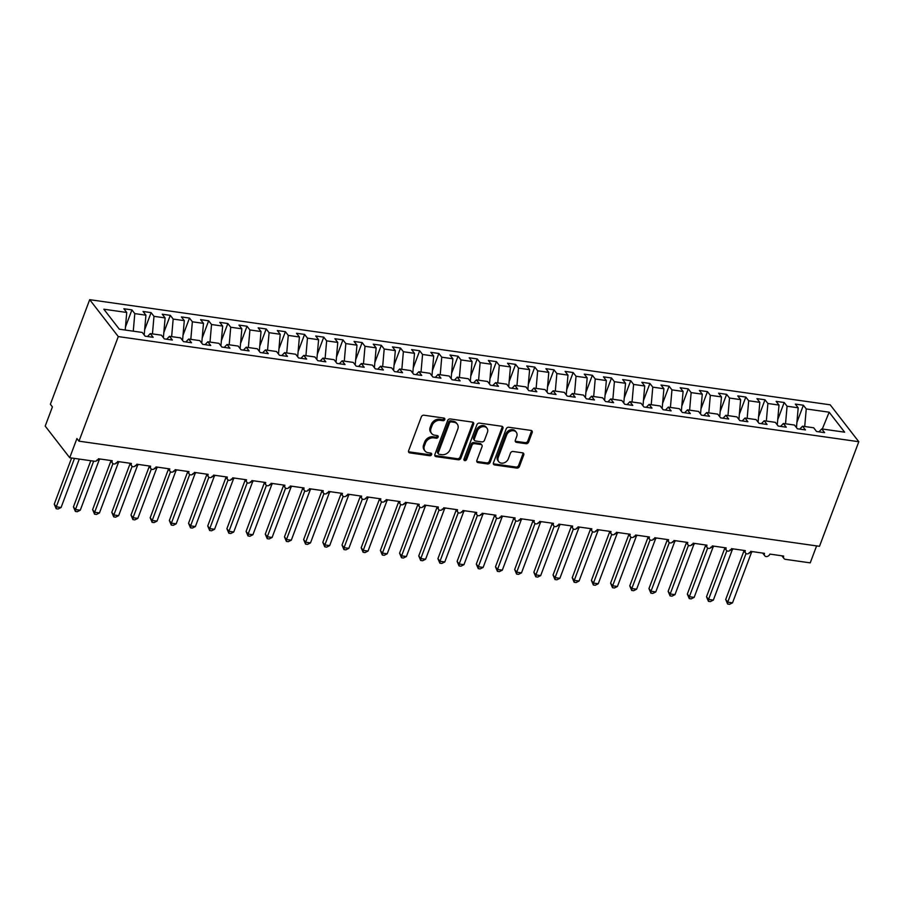 <?xml version="1.0" encoding="UTF-8"?>
<svg xmlns="http://www.w3.org/2000/svg" width="904" height="904" viewBox="0 0 904 904"><rect width="100%" height="100%" fill="white"/><g stroke="black" fill="none" stroke-linecap="round" stroke-linejoin="round"><path stroke-width="1.36" d="M444.779 419.569A1.514 1.209 142.2 0 0 443.954 418.066L423.953 415.218A2.17 1.729 142.2 0 0 421.354 416.834L408.608 450.746A2.17 1.729 142.2 0 0 409.783 452.893L429.796 455.74A1.514 1.209 142.2 0 0 430.79 453.096L428.202 452.734A6.927 5.526 142.2 0 1 424.982 450.949A6.927 5.526 142.2 0 1 424.439 445.841L425.501 443.016A6.927 5.526 142.2 0 1 433.796 437.852L436.383 438.214A1.514 1.209 142.2 0 0 437.366 435.581L434.779 435.208A6.927 5.526 142.2 0 1 431.57 433.434A6.927 5.526 142.2 0 1 431.027 428.326L432.089 425.501A6.927 5.526 142.2 0 1 440.372 420.326L442.96 420.699A1.514 1.209 142.2 0 0 444.779 419.569M431.57 433.434L430.756 432.372A6.927 5.526 142.2 0 1 430.202 427.276L431.264 424.451A6.927 5.526 142.2 0 1 439.559 419.275L442.146 419.648A1.514 1.209 142.2 0 0 444.056 418.077M408.506 451.706A2.17 1.729 142.2 0 0 408.97 451.842L428.982 454.678A1.514 1.209 142.2 0 0 430.88 453.119M424.982 450.949L424.168 449.898A6.927 5.526 142.2 0 1 423.626 444.791L424.688 441.966A6.927 5.526 142.2 0 1 432.971 436.79L435.558 437.163A1.514 1.209 142.2 0 0 437.468 435.592M526.004 443.694A2.17 1.729 142.2 0 0 528.603 442.079L532.173 432.575A2.17 1.729 142.2 0 0 530.998 430.417L508.782 427.264A2.17 1.729 142.2 0 0 506.195 428.88L493.448 462.791A2.17 1.729 142.2 0 0 494.624 464.938L516.839 468.091A2.17 1.729 142.2 0 0 519.427 466.475L523.755 454.983A2.17 1.729 142.2 0 0 522.58 452.836L513.065 451.48A2.17 1.729 142.2 0 0 510.477 453.096L508.33 458.803A5.797 4.61 142.2 0 1 503.81 462.927A5.797 4.61 142.2 0 1 498.714 461.639A5.797 4.61 142.2 0 1 498.262 457.367L506.647 435.05A5.797 4.61 142.2 0 1 511.167 430.925A5.797 4.61 142.2 0 1 516.263 432.214A5.797 4.61 142.2 0 1 516.726 436.474L515.325 440.203A2.17 1.729 142.2 0 0 516.5 442.35L526.004 443.694L525.19 442.644A2.17 1.729 142.2 0 0 527.778 441.028L531.36 431.513A2.17 1.729 142.2 0 0 531.462 430.553M118.288 336.582L858.8 441.717L830.188 404.811L89.688 299.676L118.288 336.582L78.976 441.175L76.93 438.53L69.721 457.729L94.468 461.243A3.311 2.633 142.2 0 0 98.423 458.769L112.243 460.724A3.311 2.633 -37.8 0 0 112.503 463.164A3.311 2.633 -37.8 0 0 113.847 463.978A3.311 2.633 142.2 0 0 117.61 461.492L131.419 463.458A3.311 2.633 -37.8 0 0 131.69 465.888A3.311 2.633 -37.8 0 0 133.035 466.701A3.311 2.633 142.2 0 0 136.798 464.215L150.606 466.181A3.311 2.633 -37.8 0 0 150.866 468.611A3.311 2.633 -37.8 0 0 152.211 469.425A3.311 2.633 142.2 0 0 155.985 466.939L169.794 468.905A3.311 2.633 -37.8 0 0 170.054 471.334A3.311 2.633 -37.8 0 0 171.398 472.159A3.311 2.633 142.2 0 0 175.161 469.662L188.981 471.628A3.311 2.633 -37.8 0 0 189.241 474.058A3.311 2.633 -37.8 0 0 190.586 474.882A3.311 2.633 142.2 0 0 194.349 472.385L208.157 474.351A3.311 2.633 -37.8 0 0 208.417 476.781A3.311 2.633 -37.8 0 0 209.762 477.606A3.311 2.633 142.2 0 0 213.536 475.108L227.345 477.075A3.311 2.633 -37.8 0 0 227.605 479.504A3.311 2.633 -37.8 0 0 228.949 480.329A3.311 2.633 142.2 0 0 232.712 477.832L246.532 479.798A3.311 2.633 -37.8 0 0 246.792 482.227A3.311 2.633 -37.8 0 0 248.137 483.052A3.311 2.633 142.2 0 0 251.9 480.555L265.708 482.521A3.311 2.633 -37.8 0 0 265.979 484.951A3.311 2.633 -37.8 0 0 267.324 485.776A3.311 2.633 142.2 0 0 271.087 483.278L284.896 485.245A3.311 2.633 -37.8 0 0 285.155 487.674A3.311 2.633 -37.8 0 0 286.5 488.499A3.311 2.633 142.2 0 0 290.274 486.002L304.083 487.968A3.311 2.633 -37.8 0 0 304.343 490.397A3.311 2.633 -37.8 0 0 305.688 491.222A3.311 2.633 142.2 0 0 309.45 488.725L323.27 490.691A3.311 2.633 -37.8 0 0 323.53 493.132A3.311 2.633 -37.8 0 0 324.875 493.946A3.311 2.633 142.2 0 0 328.638 491.448L342.446 493.414A3.311 2.633 -37.8 0 0 342.718 495.855A3.311 2.633 -37.8 0 0 344.051 496.669A3.311 2.633 142.2 0 0 347.825 494.172L361.634 496.138A3.311 2.633 -37.8 0 0 361.894 498.579A3.311 2.633 -37.8 0 0 363.238 499.392A3.311 2.633 142.2 0 0 367.001 496.895L380.821 498.861A3.311 2.633 -37.8 0 0 381.081 501.302A3.311 2.633 -37.8 0 0 382.426 502.115A3.311 2.633 142.2 0 0 386.189 499.629L400.009 501.584A3.311 2.633 -37.8 0 0 400.269 504.025A3.311 2.633 -37.8 0 0 401.613 504.839A3.311 2.633 142.2 0 0 405.376 502.353L419.185 504.308A3.311 2.633 -37.8 0 0 419.445 506.748A3.311 2.633 -37.8 0 0 420.789 507.562A3.311 2.633 142.2 0 0 424.564 505.076L438.372 507.031A3.311 2.633 -37.8 0 0 438.632 509.472A3.311 2.633 -37.8 0 0 439.977 510.285A3.311 2.633 142.2 0 0 443.74 507.799L457.56 509.754A3.311 2.633 -37.8 0 0 457.819 512.195A3.311 2.633 -37.8 0 0 459.164 513.009A3.311 2.633 142.2 0 0 462.927 510.523L476.736 512.478A3.311 2.633 -37.8 0 0 477.007 514.918A3.311 2.633 -37.8 0 0 478.352 515.732A3.311 2.633 142.2 0 0 482.114 513.246L495.923 515.201A3.311 2.633 -37.8 0 0 496.183 517.642A3.311 2.633 -37.8 0 0 497.528 518.455A3.311 2.633 142.2 0 0 501.291 515.969L515.111 517.924A3.311 2.633 -37.8 0 0 515.37 520.365A3.311 2.633 -37.8 0 0 516.715 521.179A3.311 2.633 142.2 0 0 520.478 518.693L534.298 520.647A3.311 2.633 -37.8 0 0 534.558 523.088A3.311 2.633 -37.8 0 0 535.902 523.902A3.311 2.633 142.2 0 0 539.665 521.416L553.474 523.371A3.311 2.633 -37.8 0 0 553.734 525.812A3.311 2.633 -37.8 0 0 555.079 526.625A3.311 2.633 142.2 0 0 558.853 524.139L572.661 526.094A3.311 2.633 -37.8 0 0 572.921 528.535A3.311 2.633 -37.8 0 0 574.266 529.348A3.311 2.633 142.2 0 0 578.029 526.862L591.849 528.817A3.311 2.633 -37.8 0 0 592.109 531.258A3.311 2.633 -37.8 0 0 593.453 532.072A3.311 2.633 142.2 0 0 597.216 529.586L611.025 531.541A3.311 2.633 -37.8 0 0 611.296 533.981A3.311 2.633 -37.8 0 0 612.641 534.795A3.311 2.633 142.2 0 0 616.404 532.309L630.212 534.264A3.311 2.633 -37.8 0 0 630.472 536.705A3.311 2.633 -37.8 0 0 631.817 537.518A3.311 2.633 142.2 0 0 635.58 535.032L649.4 536.999A3.311 2.633 -37.8 0 0 649.66 539.428A3.311 2.633 -37.8 0 0 651.004 540.242A3.311 2.633 142.2 0 0 654.767 537.756L668.587 539.722A3.311 2.633 -37.8 0 0 668.847 542.151A3.311 2.633 -37.8 0 0 670.192 542.965A3.311 2.633 142.2 0 0 673.955 540.479L687.763 542.445A3.311 2.633 -37.8 0 0 688.023 544.875A3.311 2.633 -37.8 0 0 689.368 545.7A3.311 2.633 142.2 0 0 693.142 543.202L706.951 545.168A3.311 2.633 -37.8 0 0 707.21 547.598A3.311 2.633 -37.8 0 0 708.555 548.423A3.311 2.633 142.2 0 0 712.318 545.926L726.138 547.892A3.311 2.633 -37.8 0 0 726.398 550.321A3.311 2.633 -37.8 0 0 727.743 551.146A3.311 2.633 142.2 0 0 731.505 548.649L745.314 550.615A3.311 2.633 -37.8 0 0 745.585 553.045A3.311 2.633 -37.8 0 0 746.93 553.869A3.311 2.633 142.2 0 0 750.693 551.372L764.501 553.338A3.311 2.633 -37.8 0 0 764.761 555.768A3.311 2.633 -37.8 0 0 766.106 556.593A3.311 2.633 142.2 0 0 769.88 554.096L783.689 556.062A3.311 2.633 -37.8 0 0 783.949 558.491A3.311 2.633 -37.8 0 0 785.486 559.35L810.233 562.864L816.606 545.892M858.8 441.717L819.487 546.31L78.976 441.175M473.617 424.258A2.17 1.729 142.2 0 0 472.442 422.1L450.215 418.947A2.17 1.729 142.2 0 0 447.627 420.563L434.88 454.475A2.17 1.729 142.2 0 0 436.056 456.622L458.271 459.774A2.17 1.729 142.2 0 0 460.87 458.158L473.617 424.258L472.792 423.196A2.17 1.729 142.2 0 0 472.905 422.236M479.504 423.106L501.72 426.259A2.17 1.729 142.2 0 1 502.895 428.417L490.149 462.317A2.17 1.729 142.2 0 1 487.561 463.933L478.046 462.588A2.17 1.729 142.2 0 1 476.871 460.43L482.047 446.689A2.17 1.729 142.2 0 0 480.871 444.531L474.555 443.638A2.17 1.729 142.2 0 0 471.967 445.254L466.588 459.571A1.514 1.209 142.2 0 1 463.955 459.198L476.905 424.722A2.17 1.729 142.2 0 1 479.504 423.106M125.464 327.078L131.916 309.902L123.859 308.75L126.741 312.468L103.836 309.213L119.328 329.203L142.233 332.446L145.115 336.164L153.172 337.305L150.29 333.599L161.42 335.169L164.302 338.887L172.359 340.04L169.477 336.322L180.597 337.893L183.478 341.61L191.535 342.763L188.653 339.045L199.784 340.616L202.665 344.334L210.722 345.486L207.841 341.768L218.971 343.351L221.853 347.057L229.91 348.209L227.028 344.492L238.159 346.074L241.04 349.78L249.097 350.933L246.216 347.215L257.335 348.797L260.216 352.503L268.273 353.656L265.392 349.938L276.522 351.52L279.404 355.238L287.461 356.379L284.579 352.662L295.71 354.244L298.591 357.961L306.648 359.103L303.767 355.385L314.886 356.967L317.767 360.685L325.824 361.826L322.943 358.108L334.073 359.69L336.955 363.408L345.012 364.549L342.13 360.832L353.261 362.414L356.142 366.131L364.199 367.273L361.317 363.555L372.448 365.137L375.329 368.855L383.386 369.996L380.505 366.278L391.624 367.86L394.506 371.578L402.562 372.719L399.681 369.001L410.811 370.583L413.693 374.301L421.75 375.442L418.868 371.725L429.999 373.307L432.88 377.024L440.937 378.166L438.056 374.448L449.175 376.03L452.056 379.748L460.113 380.889L457.243 377.171L468.362 378.753L471.244 382.471L479.301 383.612L476.419 379.895L487.55 381.477L490.431 385.194L498.488 386.336L495.607 382.618L506.737 384.2L509.619 387.918L517.676 389.059L514.794 385.341L525.913 386.923L528.795 390.641L536.852 391.782L533.97 388.065L545.101 389.647L547.982 393.364L556.039 394.506L553.158 390.788L564.288 392.37L567.17 396.088L575.226 397.229L572.345 393.511L583.476 395.093L586.346 398.811L594.414 399.952L591.532 396.234L602.652 397.816L605.533 401.534L613.59 402.675L610.708 398.958L621.839 400.54L624.721 404.257L632.777 405.399L629.896 401.692L641.026 403.263L643.908 406.981L651.965 408.122L649.083 404.416L660.202 405.986L663.084 409.704L671.141 410.857L668.259 407.139L679.39 408.71L682.271 412.427L690.328 413.58L687.447 409.862L698.577 411.433L701.459 415.151L709.516 416.303L706.634 412.586L717.765 414.156L720.646 417.874L728.703 419.027L725.822 415.309L736.941 416.891L739.822 420.597L747.879 421.75L744.998 418.032L756.128 419.614L759.01 423.321L767.067 424.473L764.185 420.755L775.316 422.337L778.197 426.044L786.254 427.196L783.372 423.479L794.492 425.061L797.373 428.778L805.43 429.92L802.549 426.202L813.679 427.784L816.561 431.502L824.617 432.643L821.736 428.925L818.956 431.841M796.91 422.405L803.373 405.229L795.317 404.088L798.187 407.806L787.068 406.224L785.531 423.784M796.458 427.581L798.187 407.806M777.722 419.682L784.186 402.506L776.129 401.365L779.011 405.071L767.88 403.5L766.343 421.061M777.27 424.857L779.011 405.071M758.546 416.959L764.999 399.783L756.942 398.641L759.823 402.348L748.693 400.777L747.156 418.337M758.094 422.134L759.823 402.348M739.359 414.235L745.811 397.059L737.754 395.907L740.636 399.624L729.517 398.054L727.969 415.614M738.907 419.411L740.636 399.624M720.172 411.512L726.635 394.336L718.578 393.183L721.46 396.901L710.329 395.33L708.792 412.891M719.72 416.687L721.46 396.901M700.995 408.789L707.448 391.613L699.391 390.46L702.272 394.178L691.142 392.607L689.605 410.167M700.532 413.964L702.272 394.178M681.808 406.065L688.26 388.889L680.203 387.737L683.085 391.455L671.954 389.873L670.418 407.444M681.356 411.241L683.085 391.455M662.621 403.342L669.084 386.166L661.016 385.014L663.898 388.731L652.778 387.149L651.23 404.721M662.169 408.518L663.898 388.731M643.433 400.619L649.897 383.443L641.84 382.29L644.721 386.008L633.591 384.426L632.054 401.997M642.981 405.794L644.721 386.008M624.257 397.896L630.709 380.72L622.653 379.567L625.534 383.285L614.404 381.703L612.867 399.274M623.794 403.071L625.534 383.285M605.07 395.172L611.522 377.985L603.465 376.844L606.347 380.561L595.227 378.979L593.679 396.551M604.618 400.348L606.347 380.561M585.882 392.449L592.346 375.262L584.289 374.12L587.171 377.838L576.04 376.256L574.503 393.816M585.43 397.624L587.171 377.838M566.706 389.726L573.159 372.538L565.102 371.397L567.983 375.115L556.853 373.533L555.316 391.093M566.243 394.901L567.983 375.115M547.519 387.002L553.971 369.815L545.914 368.674L548.796 372.391L537.665 370.809L536.128 388.37M547.067 392.178L548.796 372.391M528.332 384.279L534.795 367.092L526.727 365.95L529.608 369.668L518.489 368.086L516.941 385.646M527.879 389.454L529.608 369.668M509.144 381.556L515.608 364.368L507.551 363.227L510.432 366.945L499.302 365.363L497.765 382.923M508.692 386.731L510.432 366.945M489.968 378.821L496.42 361.645L488.363 360.504L491.245 364.222L480.114 362.64L478.578 380.2M489.505 384.008L491.245 364.222M470.781 376.098L477.233 358.922L469.176 357.781L472.057 361.498L460.938 359.916L459.39 377.476M470.329 381.285L472.057 361.498M451.593 373.375L458.057 356.199L450 355.057L452.881 358.775L441.751 357.193L440.214 374.753M451.141 378.561L452.881 358.775M432.406 370.651L438.869 353.475L430.812 352.334L433.694 356.052L422.563 354.47L421.027 372.03M431.954 375.838L433.694 356.052M413.23 367.928L419.682 350.752L411.625 349.611L414.507 353.328L403.376 351.746L401.839 369.307M412.778 373.115L414.507 353.328M394.042 365.205L400.495 348.029L392.438 346.887L395.319 350.605L384.2 349.023L382.652 366.583M393.59 370.391L395.319 350.605M374.855 362.481L381.318 345.305L373.262 344.164L376.143 347.882L365.013 346.3L363.476 363.86M374.403 367.668L376.143 347.882M355.679 359.758L362.131 342.582L354.074 341.441L356.956 345.158L345.825 343.576L344.288 361.137M355.216 364.945L356.956 345.158M336.491 357.035L342.944 339.859L334.887 338.717L337.768 342.435L326.649 340.853L325.101 358.413M336.039 362.221L337.768 342.435M317.304 354.311L323.768 337.135L315.711 335.994L318.592 339.712L307.462 338.13L305.925 355.69M316.852 359.498L318.592 339.712M298.117 351.588L304.58 334.412L296.523 333.271L299.405 336.989L288.274 335.407L286.737 352.967M297.665 356.775L299.405 336.989M278.94 348.865L285.393 331.689L277.336 330.548L280.217 334.265L269.087 332.683L267.55 350.243M278.488 354.04L280.217 334.265M259.753 346.142L266.205 328.966L258.148 327.824L261.03 331.531L249.911 329.96L248.363 347.52M259.301 351.317L261.03 331.531M240.566 343.418L247.029 326.242L238.972 325.101L241.854 328.807L230.723 327.237L229.187 344.797M240.114 348.594L241.854 328.807M221.39 340.695L227.842 323.519L219.785 322.366L222.666 326.084L211.536 324.513L209.999 342.074M220.926 345.87L222.666 326.084M202.202 337.972L208.654 320.796L200.598 319.643L203.479 323.361L192.36 321.79L190.812 339.35M201.75 343.147L203.479 323.361M183.015 335.248L189.478 318.072L181.422 316.92L184.292 320.637L173.172 319.067L171.636 336.627M182.563 340.424L184.292 320.637M163.827 332.525L170.291 315.349L162.234 314.196L165.116 317.914L153.985 316.332L152.448 333.904M163.375 337.7L165.116 317.914M144.651 329.802L151.104 312.626L143.047 311.473L145.928 315.191L134.798 313.609L131.916 309.902M144.199 334.977L145.928 315.191M125.204 330.028L126.741 312.468M69.721 457.729L45.2 426.089L52.409 406.902L50.375 404.269L89.688 299.676M804.707 426.507L806.255 408.947L803.373 405.229M784.186 402.506L787.068 406.224M802.549 426.202L799.78 429.117M764.999 399.783L767.88 403.5M783.372 423.479L780.593 426.394M745.811 397.059L748.693 400.777M764.185 420.755L761.405 423.671M726.635 394.336L729.517 398.054M744.998 418.032L742.229 420.948M707.448 391.613L710.329 395.33M725.822 415.309L723.042 418.224M688.26 388.889L691.142 392.607M706.634 412.586L703.854 415.49M669.084 386.166L671.954 389.873M687.447 409.862L684.667 412.766M649.897 383.443L652.778 387.149M668.259 407.139L665.491 410.043M630.709 380.72L633.591 384.426M649.083 404.416L646.303 407.32M611.522 377.985L614.404 381.703M629.896 401.692L627.116 404.596M592.346 375.262L595.227 378.979M610.708 398.958L607.94 401.873M573.159 372.538L576.04 376.256M591.532 396.234L588.753 399.15M553.971 369.815L556.853 373.533M572.345 393.511L569.565 396.427M534.795 367.092L537.665 370.809M553.158 390.788L550.378 393.703M515.608 364.368L518.489 368.086M533.97 388.065L531.202 390.98M496.42 361.645L499.302 365.363M514.794 385.341L512.014 388.257M477.233 358.922L480.114 362.64M495.607 382.618L492.827 385.533M458.057 356.199L460.938 359.916M476.419 379.895L473.651 382.81M438.869 353.475L441.751 357.193M457.243 377.171L454.463 380.087M419.682 350.752L422.563 354.47M438.056 374.448L435.276 377.363M400.495 348.029L403.376 351.746M418.868 371.725L416.089 374.64M381.318 345.305L384.2 349.023M399.681 369.001L396.912 371.917M362.131 342.582L365.013 346.3M380.505 366.278L377.725 369.194M342.944 339.859L345.825 343.576M361.317 363.555L358.538 366.47M323.768 337.135L326.649 340.853M342.13 360.832L339.35 363.747M304.58 334.412L307.462 338.13M322.943 358.108L320.174 361.024M285.393 331.689L288.274 335.407M303.767 355.385L300.987 358.3M266.205 328.966L269.087 332.683M284.579 352.662L281.799 355.577M247.029 326.242L249.911 329.96M265.392 349.938L262.623 352.854M227.842 323.519L230.723 327.237M246.216 347.215L243.436 350.13M208.654 320.796L211.536 324.513M227.028 344.492L224.248 347.407M189.478 318.072L192.36 321.79M207.841 341.768L205.061 344.684M170.291 315.349L173.172 319.067M188.653 339.045L185.885 341.949M151.104 312.626L153.985 316.332M169.477 336.322L166.698 339.226M822.301 429.004L829.16 412.201L806.255 408.947M829.16 412.201L844.641 432.18L821.736 428.925M133.261 331.18L134.798 313.609M150.29 333.599L147.51 336.503M434.779 455.435A2.17 1.729 142.2 0 0 435.242 455.571L457.458 458.723A2.17 1.729 142.2 0 0 460.046 457.108L472.792 423.196M451.299 421.885A1.514 1.209 142.2 0 0 449.48 423.015L438.293 452.78A1.514 1.209 142.2 0 0 439.118 454.283L441.853 454.667A6.927 5.526 142.2 0 0 450.147 449.491L457.786 429.151A6.927 5.526 142.2 0 0 457.243 424.055A6.927 5.526 142.2 0 0 454.023 422.27L451.299 421.885L450.486 420.823A1.514 1.209 142.2 0 0 448.666 421.953L449.48 423.015M438.417 453.887L437.604 452.836A1.514 1.209 142.2 0 1 437.479 451.717L448.666 421.953M457.243 424.055L456.418 422.993A6.927 5.526 142.2 0 0 453.209 421.219L454.023 422.27M450.486 420.823L453.209 421.219M476.77 461.402A2.17 1.729 142.2 0 0 477.233 461.526L486.736 462.882A2.17 1.729 142.2 0 0 489.335 461.266L502.082 427.355A2.17 1.729 142.2 0 0 502.183 426.394M481.877 445.084L481.052 444.033A2.17 1.729 142.2 0 0 480.047 443.48L473.741 442.587A2.17 1.729 142.2 0 0 471.153 444.203L465.775 458.52L466.588 459.571M463.865 459.627A1.514 1.209 142.2 0 0 465.775 458.52M487.403 432.417A5.797 4.61 142.2 0 0 486.951 428.146A5.797 4.61 142.2 0 0 481.855 426.857A5.797 4.61 142.2 0 0 477.335 430.982L474.374 438.847A2.17 1.729 142.2 0 0 475.549 441.005L481.855 441.898A2.17 1.729 142.2 0 0 484.454 440.282L487.403 432.417M486.951 428.146L486.126 427.095A5.797 4.61 142.2 0 0 481.03 425.807A5.797 4.61 142.2 0 0 476.51 429.931L477.335 430.982M474.543 440.44L473.73 439.389A2.17 1.729 142.2 0 1 473.56 437.796L476.51 429.931M515.223 441.163A2.17 1.729 142.2 0 0 515.687 441.299L525.19 442.644M516.263 432.214L515.449 431.163A5.797 4.61 142.2 0 0 510.353 429.875A5.797 4.61 142.2 0 0 505.833 433.988L506.647 435.05M498.714 461.639L497.901 460.577A5.797 4.61 142.2 0 1 497.437 456.317L505.833 433.988M493.335 463.752A2.17 1.729 142.2 0 0 493.799 463.888L516.026 467.04A2.17 1.729 142.2 0 0 518.613 465.424L522.93 453.932A2.17 1.729 142.2 0 0 523.032 452.972M71.608 457.989L54.251 504.172L56.297 506.816L61.088 507.494L79.281 459.085M61.088 507.494L58.093 508.997L56.184 508.715L56.297 506.816L74.49 458.407M56.184 508.715L54.251 504.172M90.795 460.712L73.439 506.895L75.473 509.54L80.275 510.218L99.124 460.068L96.909 460.046M80.275 510.218L77.281 511.72L75.371 511.438L75.473 509.54L93.677 461.13M99.124 460.068L100.039 458.995M75.371 511.438L73.439 506.895M110.876 461.063L92.615 509.619L94.66 512.263L99.463 512.941L118.311 462.791L116.096 462.769M99.463 512.941L96.468 514.444L94.547 514.173L94.66 512.263L112.955 463.594M118.311 462.791L119.226 461.718M94.547 514.173L92.615 509.619M130.052 463.786L111.802 512.342L113.847 514.986L118.639 515.664L137.498 465.515L135.272 465.492M118.639 515.664L115.655 517.167L113.734 516.896L113.847 514.986L132.142 466.317M137.498 465.515L138.414 464.441M113.734 516.896L111.802 512.342M149.239 466.509L130.99 515.065L133.035 517.709L137.826 518.387L156.674 468.238L154.46 468.215M137.826 518.387L134.832 519.89L132.922 519.619L133.035 517.709L151.318 469.04M156.674 468.238L157.59 467.165M132.922 519.619L130.99 515.065M168.427 469.232L150.177 517.8L152.211 520.433L157.013 521.111L175.862 470.961L173.647 470.939M157.013 521.111L154.019 522.614L152.098 522.342L152.211 520.433L170.506 471.764M175.862 470.961L176.777 469.888M152.098 522.342L150.177 517.8M187.614 471.956L169.353 520.523L171.398 523.156L176.19 523.834L195.049 473.685L192.834 473.662M176.19 523.834L173.206 525.337L171.285 525.066L171.398 523.156L189.693 474.487M195.049 473.685L195.965 472.611M171.285 525.066L169.353 520.523M206.79 474.679L188.54 523.246L190.586 525.879L195.377 526.557L214.237 476.408L212.011 476.385M195.377 526.557L192.394 528.06L190.473 527.789L190.586 525.879L208.869 477.222M214.237 476.408L215.152 475.334M190.473 527.789L188.54 523.246M225.977 477.402L207.728 525.97L209.762 528.603L214.564 529.281L233.413 479.131L231.198 479.109M214.564 529.281L211.57 530.784L209.66 530.512L209.762 528.603L228.057 479.945M233.413 479.131L234.328 478.058M209.66 530.512L207.728 525.97M245.165 480.126L226.904 528.693L228.949 531.326L233.752 532.004L252.6 481.855L250.385 481.832M233.752 532.004L230.757 533.507L228.836 533.236L228.949 531.326L247.244 482.668M252.6 481.855L253.515 480.792M228.836 533.236L226.904 528.693M264.341 482.849L246.091 531.416L248.137 534.049L252.928 534.727L271.788 484.578L269.561 484.567M252.928 534.727L249.945 536.23L248.024 535.959L248.137 534.049L266.431 485.391M271.788 484.578L272.703 483.516M248.024 535.959L246.091 531.416M283.528 485.572L265.279 534.14L267.324 536.773L272.115 537.451L290.964 487.301L288.749 487.29M272.115 537.451L269.121 538.953L267.211 538.682L267.324 536.773L285.607 488.115M290.964 487.301L291.879 486.239M267.211 538.682L265.279 534.14M302.716 488.296L284.466 536.863L286.5 539.496L291.303 540.174L310.151 490.024L307.936 490.013M291.303 540.174L288.308 541.677L286.398 541.406L286.5 539.496L304.795 490.838M310.151 490.024L311.066 488.962M286.398 541.406L284.466 536.863M321.903 491.019L303.642 539.586L305.688 542.219L310.49 542.897L329.338 492.748L327.124 492.736M310.49 542.897L307.496 544.4L305.575 544.129L305.688 542.219L323.982 493.561M329.338 492.748L330.254 491.686M305.575 544.129L303.642 539.586M341.079 493.742L322.83 542.31L324.875 544.942L329.666 545.62L348.526 495.471L346.3 495.46M329.666 545.62L326.683 547.123L324.762 546.852L324.875 544.942L343.158 496.285M348.526 495.471L349.441 494.409M324.762 546.852L322.83 542.31M360.267 496.477L342.017 545.033L344.062 547.666L348.854 548.344L367.702 498.194L365.487 498.183M348.854 548.344L345.859 549.847L343.949 549.575L344.062 547.666L362.346 499.008M367.702 498.194L368.617 497.132M343.949 549.575L342.017 545.033M379.454 499.2L361.193 547.756L363.238 550.389L368.041 551.067L386.889 500.918L384.675 500.906M368.041 551.067L365.046 552.57L363.125 552.299L363.238 550.389L381.533 501.731M386.889 500.918L387.805 499.856M363.125 552.299L361.193 547.756M398.63 501.923L380.381 550.479L382.426 553.112L387.217 553.802L406.077 503.641L403.851 503.63M387.217 553.802L384.234 555.293L382.313 555.022L382.426 553.112L400.721 504.455M406.077 503.641L406.992 502.579M382.313 555.022L380.381 550.479M417.817 504.647L399.568 553.203L401.613 555.836L406.404 556.525L425.253 506.364L423.038 506.353M406.404 556.525L403.41 558.017L401.5 557.745L401.613 555.836L419.897 507.178M425.253 506.364L426.168 505.302M401.5 557.745L399.568 553.203M437.005 507.37L418.755 555.926L420.789 558.559L425.592 559.248L444.44 509.088L442.226 509.076M425.592 559.248L422.597 560.74L420.688 560.469L420.789 558.559L439.084 509.901M444.44 509.088L445.356 508.025M420.688 560.469L418.755 555.926M456.192 510.093L437.931 558.649L439.977 561.282L444.779 561.972L463.628 511.811L461.413 511.8M444.779 561.972L441.785 563.463L439.864 563.192L439.977 561.282L458.271 512.624M463.628 511.811L464.543 510.749M439.864 563.192L437.931 558.649M475.368 512.817L457.119 561.373L459.164 564.006L463.955 564.695L482.815 514.534L480.589 514.523M463.955 564.695L460.972 566.186L459.051 565.915L459.164 564.006L477.448 515.348M482.815 514.534L483.73 513.472M459.051 565.915L457.119 561.373M494.556 515.54L476.306 564.096L478.352 566.729L483.143 567.418L501.991 517.257L499.776 517.246M483.143 567.418L480.148 568.91L478.239 568.639L478.352 566.729L496.635 518.071M501.991 517.257L502.906 516.195M478.239 568.639L476.306 564.096M513.743 518.263L495.482 566.819L497.528 569.452L502.33 570.141L521.179 519.981L518.964 519.969M502.33 570.141L499.336 571.633L497.415 571.362L497.528 569.452L515.822 520.794M521.179 519.981L522.094 518.919M497.415 571.362L495.482 566.819M532.919 520.986L514.67 569.543L516.715 572.187L521.506 572.865L540.366 522.704L538.14 522.693M521.506 572.865L518.523 574.356L516.602 574.085L516.715 572.187L535.01 523.518M540.366 522.704L541.281 521.642M516.602 574.085L514.67 569.543M552.107 523.71L533.857 572.266L535.902 574.91L540.694 575.588L559.553 525.439L557.327 525.416M540.694 575.588L537.699 577.08L535.789 576.808L535.902 574.91L554.186 526.241M559.553 525.439L560.457 524.365M535.789 576.808L533.857 572.266M571.294 526.433L553.045 574.989L555.079 577.633L559.881 578.311L578.729 528.162L576.515 528.139M559.881 578.311L556.887 579.803L554.977 579.532L555.079 577.633L573.373 528.964M578.729 528.162L579.645 527.088M554.977 579.532L553.045 574.989M590.481 529.156L572.221 577.712L574.266 580.357L579.068 581.035L597.917 530.885L595.702 530.863M579.068 581.035L576.074 582.538L574.153 582.255L574.266 580.357L592.561 531.688M597.917 530.885L598.832 529.812M574.153 582.255L572.221 577.712M609.658 531.88L591.408 580.436L593.453 583.08L598.245 583.758L617.104 533.609L614.878 533.586M598.245 583.758L595.261 585.261L593.34 584.978L593.453 583.08L611.748 534.411M617.104 533.609L618.02 532.535M593.34 584.978L591.408 580.436M628.845 534.603L610.596 583.159L612.641 585.803L617.432 586.481L636.28 536.332L634.066 536.309M617.432 586.481L614.437 587.984L612.528 587.713L612.641 585.803L630.924 537.134M636.28 536.332L637.196 535.258M612.528 587.713L610.596 583.159M648.032 537.326L629.772 585.882L631.817 588.527L636.619 589.205L655.468 539.055L653.253 539.033M636.619 589.205L633.625 590.707L631.704 590.436L631.817 588.527L650.112 539.857M655.468 539.055L656.383 537.982M631.704 590.436L629.772 585.882M667.208 540.05L648.959 588.606L651.004 591.25L655.795 591.928L674.655 541.778L672.44 541.756M655.795 591.928L652.812 593.431L650.891 593.16L651.004 591.25L669.299 542.581M674.655 541.778L675.57 540.705M650.891 593.16L648.959 588.606M686.396 542.773L668.146 591.34L670.192 593.973L674.983 594.651L693.843 544.502L691.616 544.479M674.983 594.651L671.988 596.154L670.079 595.883L670.192 593.973L688.475 545.304M693.843 544.502L694.758 543.428M670.079 595.883L668.146 591.34M705.583 545.496L687.334 594.064L689.368 596.696L694.17 597.374L713.019 547.225L710.804 547.202M694.17 597.374L691.176 598.877L689.266 598.606L689.368 596.696L707.662 548.027M713.019 547.225L713.934 546.152M689.266 598.606L687.334 594.064M724.771 548.219L706.51 596.787L708.555 599.42L713.358 600.098L732.206 549.948L729.991 549.926M713.358 600.098L710.363 601.601L708.442 601.329L708.555 599.42L726.85 550.762M732.206 549.948L733.121 548.875M708.442 601.329L706.51 596.787M743.947 550.943L725.697 599.51L727.743 602.143L732.534 602.821L751.394 552.672L749.167 552.649M732.534 602.821L729.551 604.324L727.63 604.053L727.743 602.143L746.037 553.485M751.394 552.672L752.309 551.598M727.63 604.053L725.697 599.51M439.559 419.275L440.372 420.326M431.264 424.451L432.089 425.501M430.202 427.276L431.027 428.326M435.558 437.163L436.383 438.214M432.971 436.79L433.796 437.852M424.688 441.966L425.501 443.016M423.626 444.791L424.439 445.841M428.982 454.678L429.796 455.74M408.97 451.842L409.783 452.893M442.146 419.648L442.96 420.699M460.046 457.108L460.87 458.158M457.458 458.723L458.271 459.774M435.242 455.571L436.056 456.622M437.479 451.717L438.293 452.78M502.082 427.355L502.895 428.417M489.335 461.266L490.149 462.317M486.736 462.882L487.561 463.933M477.233 461.526L478.046 462.588M480.047 443.48L480.871 444.531M473.741 442.587L474.555 443.638M471.153 444.203L471.967 445.254M473.56 437.796L474.374 438.847M515.687 441.299L516.5 442.35M497.437 456.317L498.262 457.367M522.93 453.932L523.755 454.983M518.613 465.424L519.427 466.475M516.026 467.04L516.839 468.091M493.799 463.888L494.624 464.938M531.36 431.513L532.173 432.575M527.778 441.028L528.603 442.079M110.412 460.475L112.503 463.164M129.6 463.198L131.69 465.888M148.776 465.922L150.866 468.611M167.963 468.645L170.054 471.334M187.151 471.368L189.241 474.058M206.338 474.091L208.417 476.781M225.514 476.815L227.605 479.504M244.701 479.538L246.792 482.227M263.889 482.261L265.979 484.951M283.065 484.985L285.155 487.674M302.252 487.708L304.343 490.397M321.44 490.431L323.53 493.132M340.627 493.155L342.718 495.855M359.803 495.878L361.894 498.579M378.991 498.601L381.081 501.302M398.178 501.324L400.269 504.025M417.354 504.048L419.445 506.748M436.542 506.771L438.632 509.472M455.729 509.494L457.819 512.195M474.916 512.218L477.007 514.918M494.092 514.941L496.183 517.642M513.28 517.664L515.37 520.365M532.467 520.388L534.558 523.088M551.643 523.111L553.734 525.812M570.831 525.834L572.921 528.535M590.018 528.558L592.109 531.258M609.206 531.281L611.296 533.981M628.382 534.015L630.472 536.705M647.569 536.739L649.66 539.428M666.756 539.462L668.847 542.151M685.944 542.185L688.023 544.875M705.12 544.909L707.21 547.598M724.307 547.632L726.398 550.321M743.495 550.355L745.585 553.045M762.671 553.078L764.761 555.768M781.858 555.802L783.949 558.491"/></g></svg>
